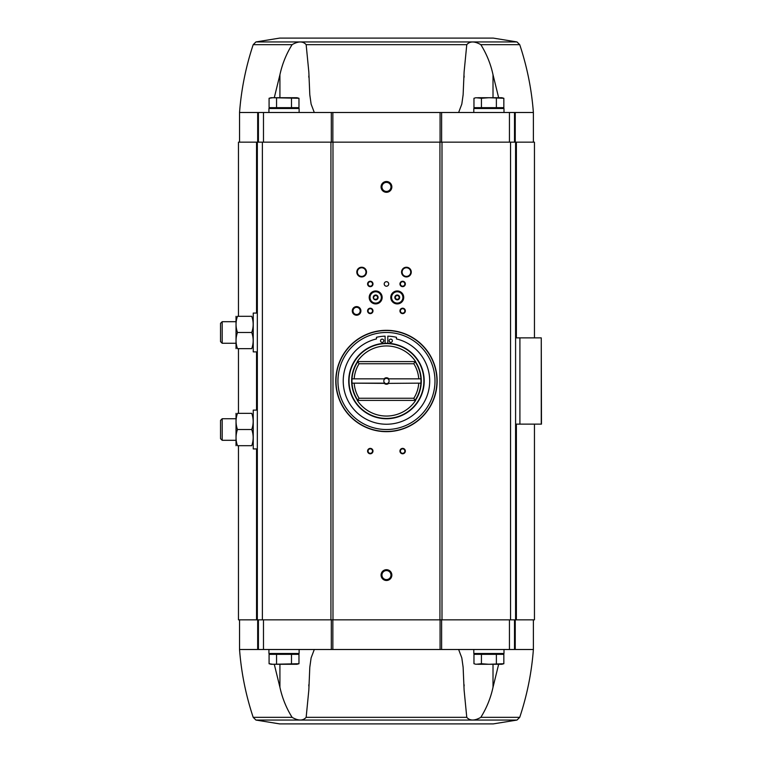 <?xml version="1.0" encoding="UTF-8"?>
<svg xmlns="http://www.w3.org/2000/svg" width="762" height="762" viewBox="0 0 762 762"><rect width="100%" height="100%" fill="white"/><g stroke="black" fill="none" stroke-linecap="round" stroke-linejoin="round"><path stroke-width="1.14" d="M498.653 97.727L493.014 74.733C490.68 63.96 486.623 53.94 480.832 44.663C474.593 41.091 469.906 41.091 466.773 44.663L464.106 71.933L463.125 94.764L461.81 104.108L458.629 112.5M279.692 38.1L493.233 38.1L279.692 38.1L255.937 41.939L253.203 44.663L292.094 44.663C298.333 41.091 303.019 41.091 306.153 44.663L308.829 71.933L309.801 94.764L311.115 104.108L314.296 112.5M480.832 44.663L519.722 44.663C527.075 66.713 531.628 89.325 533.381 112.5L515.245 112.5L515.245 142.161M515.245 112.5L258.413 112.5L258.413 142.161M253.203 44.663C245.85 66.713 241.297 89.325 239.544 112.5L258.413 112.5M272.815 664.274L269.081 663.731L271.082 664.274L296.961 664.274L298.971 663.731L298.971 654.348L269.081 654.348L269.081 663.731L272.815 664.274L298.971 663.731L296.723 664.178M477.698 664.274L501.844 664.274L503.844 663.731L503.844 654.348L473.964 654.348L473.964 663.731L475.964 664.274L481.432 663.731L488.899 664.274L503.844 663.731L501.606 664.178M256.546 313.068L256.546 142.161L238.468 142.161L238.468 316.306M256.546 142.161L534.457 142.161L534.457 337.871M498.653 664.274L493.014 687.267C490.68 698.04 486.623 708.06 480.832 717.337C474.593 720.909 469.906 720.909 466.773 717.337L464.106 690.067L463.125 667.236L461.81 657.892L458.629 649.5M314.296 649.5L311.115 657.892L309.801 667.236L308.829 690.067L306.153 717.337C303.019 720.909 298.333 720.909 292.094 717.337C286.331 708.108 282.273 698.087 279.921 687.267L274.272 664.274M493.233 723.9L279.692 723.9L493.233 723.9L516.988 720.061L519.722 717.337C527.075 695.287 531.628 672.675 533.381 649.5L239.544 649.5L239.544 619.839M534.457 424.129L534.457 619.839L516.379 619.839L516.379 424.129M238.468 445.694L238.468 619.839L516.379 619.839M541.258 424.129L541.258 337.871L541.468 424.129L519.903 424.129L519.903 337.871L515.588 337.871L515.588 142.161M519.903 424.129L515.588 424.129L515.588 337.871M541.258 337.871L519.903 337.871M515.588 619.839L515.588 424.129M257.337 619.839L257.337 142.161M386.467 181.518A5.391 5.391 0 0 1 391.135 189.605A5.391 5.391 0 0 1 381.791 189.605A5.391 5.391 0 0 1 386.467 181.518M386.467 569.7A5.391 5.391 0 0 1 391.135 577.787A5.391 5.391 0 0 1 381.791 577.787A5.391 5.391 0 0 1 386.467 569.7M361.664 267.243A4.848 4.848 0 0 1 365.865 274.52A4.848 4.848 0 0 1 357.464 274.52A4.848 4.848 0 0 1 361.664 267.243M406.413 267.243A4.848 4.848 0 0 1 410.613 274.52A4.848 4.848 0 0 1 402.212 274.52A4.848 4.848 0 0 1 406.413 267.243M356.597 306.6A4.315 4.315 0 0 1 360.331 313.068A4.315 4.315 0 0 1 352.863 313.068A4.315 4.315 0 0 1 356.597 306.6M386.467 281.692A2.267 2.267 0 0 1 388.42 285.083A2.267 2.267 0 0 1 384.505 285.083A2.267 2.267 0 0 1 386.467 281.692M370.284 281.254A2.696 2.696 0 0 1 372.628 285.302A2.696 2.696 0 0 1 367.951 285.302A2.696 2.696 0 0 1 370.284 281.254M402.641 281.254A2.696 2.696 0 0 1 404.974 285.302A2.696 2.696 0 0 1 400.307 285.302A2.696 2.696 0 0 1 402.641 281.254M375.685 290.96A6.467 6.467 0 0 1 381.286 300.666A6.467 6.467 0 0 1 370.075 300.666A6.467 6.467 0 0 1 375.685 290.96M397.25 290.96A6.467 6.467 0 0 1 402.85 300.666A6.467 6.467 0 0 1 391.639 300.666A6.467 6.467 0 0 1 397.25 290.96M370.284 448.389A2.696 2.696 0 0 1 372.628 452.438A2.696 2.696 0 0 1 367.951 452.438A2.696 2.696 0 0 1 370.284 448.389M370.284 308.21A2.696 2.696 0 0 1 372.628 312.258A2.696 2.696 0 0 1 367.951 312.258A2.696 2.696 0 0 1 370.284 308.21M402.641 308.21A2.696 2.696 0 0 1 404.974 312.258A2.696 2.696 0 0 1 400.307 312.258A2.696 2.696 0 0 1 402.641 308.21M402.641 448.389A2.696 2.696 0 0 1 404.974 452.438A2.696 2.696 0 0 1 400.307 452.438A2.696 2.696 0 0 1 402.641 448.389M402.641 448.856A2.229 2.229 0 0 1 404.565 452.199A2.229 2.229 0 0 1 400.707 452.199A2.229 2.229 0 0 1 402.641 448.856M402.641 308.686A2.229 2.229 0 0 1 404.565 312.029A2.229 2.229 0 0 1 400.707 312.029A2.229 2.229 0 0 1 402.641 308.686M370.284 308.686A2.229 2.229 0 0 1 372.218 312.029A2.229 2.229 0 0 1 368.36 312.029A2.229 2.229 0 0 1 370.284 308.686M370.284 448.856A2.229 2.229 0 0 1 372.218 452.199A2.229 2.229 0 0 1 368.36 452.199A2.229 2.229 0 0 1 370.284 448.856M402.641 281.721A2.229 2.229 0 0 1 404.565 285.064A2.229 2.229 0 0 1 400.707 285.064A2.229 2.229 0 0 1 402.641 281.721M370.284 281.721A2.229 2.229 0 0 1 372.218 285.064A2.229 2.229 0 0 1 368.36 285.064A2.229 2.229 0 0 1 370.284 281.721M356.597 307.324A3.581 3.581 0 0 1 359.702 312.706A3.581 3.581 0 0 1 353.492 312.706A3.581 3.581 0 0 1 356.597 307.324M406.413 267.776A4.315 4.315 0 0 1 410.147 274.244A4.315 4.315 0 0 1 402.679 274.244A4.315 4.315 0 0 1 406.413 267.776M361.664 267.776A4.315 4.315 0 0 1 365.398 274.244A4.315 4.315 0 0 1 357.93 274.244A4.315 4.315 0 0 1 361.664 267.776M258.413 649.5L258.413 619.839M514.512 649.5L514.512 619.839M514.512 112.5L514.512 142.161M272.005 653.491L271.196 654.348M268.929 649.5L268.929 653.491L299.123 653.491L299.123 649.5M476.888 653.491L476.069 654.348M473.802 649.5L473.802 653.491L503.996 653.491L503.996 649.5M496.376 654.348L496.376 663.731M481.432 654.348L481.432 663.731M276.558 654.348L276.558 663.731M291.494 654.348L291.494 663.731M292.094 44.663C286.331 53.892 282.273 63.913 279.921 74.733L274.272 97.727M268.929 112.5L268.929 108.509L299.123 108.509L299.123 112.5M272.005 108.509L271.196 107.652M272.815 97.727L269.081 98.269L271.082 97.727L296.961 97.727L298.971 98.269L298.971 107.652L269.081 107.652L269.081 98.269L272.815 97.727L298.971 98.269L296.723 97.822M473.802 112.5L473.802 108.509L503.996 108.509L503.996 112.5M476.888 108.509L476.069 107.652M477.698 97.727L501.844 97.727L503.844 98.269L503.844 107.652L473.964 107.652L473.964 98.269L475.964 97.727L481.432 98.269L488.899 97.727L503.844 98.269L501.606 97.822M496.376 107.652L496.376 98.269M481.432 107.652L481.432 98.269M276.558 107.652L276.558 98.269M291.494 107.652L291.494 98.269M386.467 570.576A4.515 4.515 0 0 1 390.373 577.348A4.515 4.515 0 0 1 382.553 577.348A4.515 4.515 0 0 1 386.467 570.576M386.467 182.394A4.515 4.515 0 0 1 390.373 189.166A4.515 4.515 0 0 1 382.553 189.166A4.515 4.515 0 0 1 386.467 182.394M388.658 383.372L418.957 383.153L388.658 383.372A3.239 3.239 0 0 1 384.267 383.372L352.025 383.153L384.924 383.153A2.648 2.648 0 0 1 384.924 378.847L352.025 378.847A34.509 34.509 0 0 0 357.93 400.412L357.283 400.412A35.042 35.042 0 0 0 415.642 400.412L414.995 400.412L413.823 398.25L359.102 398.25A32.347 32.347 0 0 1 354.206 383.372M418.729 378.628A32.347 32.347 0 0 0 413.823 363.75L414.995 361.588A34.509 34.509 0 0 1 420.9 378.847L388.001 378.847A2.648 2.648 0 0 1 388.001 383.153L388.572 383.153M384.353 378.847L352.025 378.847A34.509 34.509 0 0 1 357.93 361.588L357.283 361.588A35.042 35.042 0 0 1 415.642 361.588L415.376 361.588A34.823 34.823 0 0 1 415.376 400.412L414.995 400.412A34.509 34.509 0 0 0 420.9 383.153L418.957 383.153L420.9 383.153A34.509 34.509 0 0 0 420.9 378.847L388.572 378.847M418.729 383.372A32.347 32.347 0 0 1 413.823 398.25M384.267 378.628A3.239 3.239 0 0 1 388.658 378.628M413.823 363.75L359.102 363.75A32.347 32.347 0 0 0 354.206 378.628M359.102 398.25L357.549 400.412A34.823 34.823 0 0 1 357.549 361.588L359.102 363.75M386.467 343.262A37.738 37.738 0 0 1 419.148 399.869A37.738 37.738 0 0 1 353.778 399.869A37.738 37.738 0 0 1 386.467 343.262M386.467 332.48A48.52 48.52 0 0 1 428.482 405.26A48.52 48.52 0 0 1 344.443 405.26A48.52 48.52 0 0 1 386.467 332.48M386.467 330.317A50.683 50.683 0 0 1 430.349 406.337A50.683 50.683 0 0 1 342.576 406.337A50.683 50.683 0 0 1 386.467 330.317M385.115 343.281L385.115 336.166A44.053 44.053 0 0 0 376.485 337.29L376.485 338.928A43.243 43.243 0 0 0 350.806 405.46A43.243 43.243 0 0 0 422.119 405.46A43.243 43.243 0 0 0 396.44 338.928L396.44 337.29A44.053 44.053 0 0 0 387.81 336.166L387.81 343.281M392.392 340.738A1.619 1.619 0 0 0 389.973 339.338A1.619 1.619 0 0 0 389.973 342.138A1.619 1.619 0 0 0 392.392 340.738M383.772 340.738A1.619 1.619 0 0 0 381.343 339.338A1.619 1.619 0 0 0 381.343 342.138A1.619 1.619 0 0 0 383.772 340.738M414.995 361.588L357.93 361.588M414.995 400.412L357.93 400.412M388.001 383.153A2.648 2.648 0 0 1 384.924 383.153M384.924 378.847A2.648 2.648 0 0 1 388.001 378.847M257.337 448.932L253.241 448.932L253.241 410.118L257.337 410.118M236.03 413.347L236.03 445.694M237.477 445.694C235.582 440.322 235.582 434.931 237.477 429.52C235.582 424.148 235.582 418.757 237.477 413.347C235.582 413.347 235.582 413.347 237.477 413.347L251.746 413.347C253.641 418.729 253.641 424.12 251.746 429.52C253.641 434.902 253.641 440.293 251.746 445.694C253.641 445.694 253.641 445.694 251.746 445.694L237.477 445.694C235.582 445.694 235.582 445.694 237.477 445.694M251.746 429.52L237.477 429.52M251.746 413.347C253.641 413.347 253.641 413.347 251.746 413.347M222.18 440.303L222.18 418.738L220.532 420.395L220.532 438.655L222.18 440.303L235.982 440.303M257.337 351.882L253.241 351.882L253.241 313.068L257.337 313.068M236.03 316.306L236.03 348.653M237.477 348.653C235.582 343.271 235.582 337.88 237.477 332.48C235.582 327.098 235.582 321.707 237.477 316.306C235.582 316.306 235.582 316.306 237.477 316.306L251.746 316.306C253.641 321.678 253.641 327.069 251.746 332.48C253.641 337.852 253.641 343.243 251.746 348.653C253.641 348.653 253.641 348.653 251.746 348.653L237.477 348.653C235.582 348.653 235.582 348.653 237.477 348.653M251.746 332.48L237.477 332.48M251.746 316.306C253.641 316.306 253.641 316.306 251.746 316.306M222.18 343.262L222.18 321.697L220.532 323.345L220.532 341.605L222.18 343.262L235.982 343.262M395.811 298.971A0.486 0.486 0 0 0 395.811 299.256A2.315 2.315 0 0 1 394.954 297.761L395.811 299.256A0.486 0.486 0 0 0 396.383 299.58L398.107 299.58A0.486 0.486 0 0 0 398.678 299.256L399.545 297.761A2.315 2.315 0 0 1 398.678 299.256A0.486 0.486 0 0 0 398.678 298.971M395.192 296.961A0.486 0.486 0 0 0 394.954 297.104A2.315 2.315 0 0 1 395.811 295.608L394.954 297.104A0.486 0.486 0 0 0 395.192 297.904M396.631 295.418A0.486 0.486 0 0 0 396.383 295.275A2.315 2.315 0 0 1 398.107 295.275L396.383 295.275A0.486 0.486 0 0 0 395.811 295.894M398.678 295.894A0.486 0.486 0 0 0 398.678 295.608A2.315 2.315 0 0 1 399.545 297.104L398.678 295.608A0.486 0.486 0 0 0 397.859 295.418M391.582 297.428A5.658 5.658 0 0 1 400.079 292.532A5.658 5.658 0 0 1 400.079 302.333A5.658 5.658 0 0 1 391.582 297.428M394.821 297.428A2.429 2.429 0 0 1 398.459 295.332A2.429 2.429 0 0 1 398.459 299.533A2.429 2.429 0 0 1 394.821 297.428M391.049 297.428A6.201 6.201 0 0 1 400.345 292.065A6.201 6.201 0 0 1 400.345 302.8A6.201 6.201 0 0 1 391.049 297.428M399.298 297.904A0.486 0.486 0 0 0 399.298 296.961M397.859 299.447A0.486 0.486 0 0 0 398.107 299.58A2.315 2.315 0 0 1 396.383 299.58A0.486 0.486 0 0 0 396.631 299.447M397.612 299.266A0.848 0.848 0 0 0 396.888 299.256M395.84 298.666A0.848 0.848 0 0 0 395.478 298.028M395.478 296.837A0.848 0.848 0 0 0 395.84 296.199M396.878 295.599A0.848 0.848 0 0 0 397.612 295.599M398.65 296.199A0.848 0.848 0 0 0 399.012 296.828M399.012 298.028A0.848 0.848 0 0 0 398.65 298.656M374.247 298.971A0.486 0.486 0 0 0 374.247 299.256A2.315 2.315 0 0 1 373.39 297.761L374.247 299.256A0.486 0.486 0 0 0 374.818 299.58L376.542 299.58A0.486 0.486 0 0 0 377.114 299.256L377.971 297.761A2.315 2.315 0 0 1 377.114 299.256A0.486 0.486 0 0 0 377.114 298.971M373.628 296.961A0.486 0.486 0 0 0 373.39 297.104A2.315 2.315 0 0 1 374.247 295.608L373.39 297.104A0.486 0.486 0 0 0 373.628 297.904M375.066 295.418A0.486 0.486 0 0 0 374.818 295.275A2.315 2.315 0 0 1 376.542 295.275L374.818 295.275A0.486 0.486 0 0 0 374.247 295.894M377.114 295.894A0.486 0.486 0 0 0 377.114 295.608A2.315 2.315 0 0 1 377.971 297.104L377.114 295.608A0.486 0.486 0 0 0 376.295 295.418M370.018 297.428A5.658 5.658 0 0 1 378.514 292.532A5.658 5.658 0 0 1 378.514 302.333A5.658 5.658 0 0 1 370.018 297.428M373.256 297.428A2.429 2.429 0 0 1 376.895 295.332A2.429 2.429 0 0 1 376.895 299.533A2.429 2.429 0 0 1 373.256 297.428M369.484 297.428A6.201 6.201 0 0 1 378.781 292.065A6.201 6.201 0 0 1 378.781 302.8A6.201 6.201 0 0 1 369.484 297.428M377.733 297.904A0.486 0.486 0 0 0 377.733 296.961M376.295 299.447A0.486 0.486 0 0 0 376.542 299.58A2.315 2.315 0 0 1 374.818 299.58A0.486 0.486 0 0 0 375.066 299.447M376.047 299.266A0.848 0.848 0 0 0 375.314 299.256M373.913 296.837A0.848 0.848 0 0 0 374.275 296.199M375.314 295.599A0.848 0.848 0 0 0 376.047 295.599M377.085 296.199A0.848 0.848 0 0 0 377.447 296.828M377.447 298.028A0.848 0.848 0 0 0 377.085 298.656M306.153 44.663L466.773 44.663M466.773 717.337L306.153 717.337M292.094 717.337L253.203 717.337C245.85 695.287 241.297 672.675 239.544 649.5M516.988 720.061L255.937 720.061L253.203 717.337M519.722 717.337L480.832 717.337M256.546 619.839L256.546 448.932M256.546 410.118L256.546 351.882M262.376 619.839L262.376 142.161M330.927 619.839L330.927 142.161M332.984 619.839L332.984 142.161M439.941 619.839L439.941 142.161M441.998 619.839L441.998 142.161M510.55 619.839L510.55 142.161M516.379 337.871L516.379 142.161M257.68 649.5L257.68 619.839M263.481 649.5L263.481 619.839M331.308 649.5L331.308 619.839M332.851 649.5L332.851 619.839M440.074 649.5L440.074 619.839M441.617 649.5L441.617 619.839M509.445 649.5L509.445 619.839M515.245 649.5L515.245 619.839M464.115 684.743L464.115 686.01M493.014 687.267L493.014 664.274M279.921 687.267L279.921 664.274M308.82 684.743L308.81 686.01M257.68 112.5L257.68 142.161M263.481 112.5L263.481 142.161M331.308 112.5L331.308 142.161M332.851 112.5L332.851 142.161M440.074 112.5L440.074 142.161M441.617 112.5L441.617 142.161M509.445 112.5L509.445 142.161M255.937 41.939L516.988 41.939L519.722 44.663M493.014 74.733L493.014 97.727M464.115 77.257L464.115 75.99M279.921 74.733L279.921 97.727M308.82 77.257L308.81 75.99M386.467 343.576A37.424 37.424 0 0 1 418.871 399.717A37.424 37.424 0 0 1 354.054 399.717A37.424 37.424 0 0 1 386.467 343.576M386.467 330.537A50.463 50.463 0 0 1 430.168 406.232A50.463 50.463 0 0 1 342.757 406.232A50.463 50.463 0 0 1 386.467 330.537M238.468 413.347L238.468 348.653M533.381 649.5L533.381 619.839M255.937 720.061L279.692 723.9M533.381 112.5L533.381 142.161M239.544 112.5L239.544 142.161M296.047 653.491L296.856 654.348M500.92 653.491L501.729 654.348M516.988 41.939L493.233 38.1M296.047 108.509L296.856 107.652M500.92 108.509L501.729 107.652M222.18 418.738L235.982 418.738M222.18 321.697L235.982 321.697"/></g></svg>
